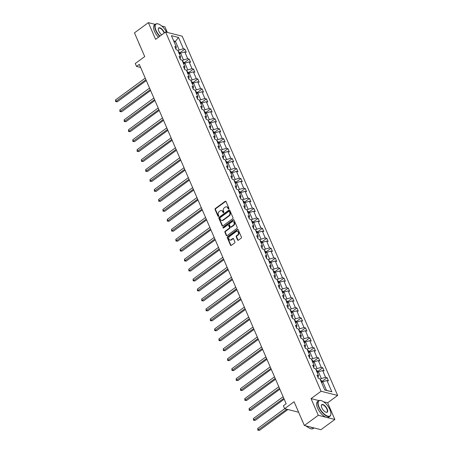 <?xml version="1.0" encoding="UTF-8"?>
<svg xmlns="http://www.w3.org/2000/svg" width="453" height="453" viewBox="0 0 453 453"><rect width="100%" height="100%" fill="white"/><g stroke="black" fill="none" stroke-linecap="round" stroke-linejoin="round"><path stroke-width="0.68" d="M228.697 208.912A0.527 0.419 -75.8 0 0 228.89 208.193L226.013 201.534A0.753 0.6 -75.8 0 0 225.192 201.313L215.362 208.516A0.753 0.6 -75.8 0 0 215.084 209.546L217.967 216.2A0.527 0.419 -75.8 0 0 218.731 215.639L218.357 214.779A2.407 1.92 -75.8 0 1 219.241 211.494L220.056 210.894A2.407 1.92 -75.8 0 1 221.517 210.566A2.407 1.92 -75.8 0 1 222.672 211.619L223.046 212.48A0.527 0.419 -75.8 0 0 223.81 211.919L223.437 211.058A2.407 1.92 -75.8 0 1 224.32 207.768L225.141 207.168A2.407 1.92 -75.8 0 1 226.596 206.84A2.407 1.92 -75.8 0 1 227.751 207.893L228.125 208.754A0.527 0.419 -75.8 0 0 228.697 208.912M155.271 24.4L148.369 22.65L134.456 32.848L144.728 56.591L135.266 63.528L136.523 66.432L140.64 67.474M167.361 32.44L164.943 26.846L161.789 26.048M318.986 400.611L311.058 398.606L318.283 415.293L334.852 419.489L320.939 429.687L304.365 425.492L294.093 401.749L284.631 408.685L298.629 412.23M318.283 415.293L304.365 425.492M237.57 239.977A0.753 0.6 -75.8 0 0 238.391 240.203L241.149 238.176A0.753 0.6 -75.8 0 0 241.421 237.151L238.227 229.762A0.753 0.6 -75.8 0 0 237.406 229.535L227.576 236.743A0.753 0.6 -75.8 0 0 227.298 237.768L230.498 245.158A0.753 0.6 -75.8 0 0 231.313 245.384L234.648 242.944A0.753 0.6 -75.8 0 0 234.92 241.919L233.555 238.754A0.753 0.6 -75.8 0 0 232.734 238.527L231.081 239.739A2.01 1.602 -75.8 0 1 229.864 240.011A2.01 1.602 -75.8 0 1 228.731 238.431A2.01 1.602 -75.8 0 1 229.631 236.387L236.109 231.642A2.01 1.602 -75.8 0 1 237.327 231.37A2.01 1.602 -75.8 0 1 238.459 232.95A2.01 1.602 -75.8 0 1 237.559 234.994L236.477 235.786A0.753 0.6 -75.8 0 0 236.206 236.811L237.57 239.977L238.018 240.09A0.753 0.6 -75.8 0 0 238.17 240.305M284.631 408.685L283.374 405.78L286.16 403.742L139.309 64.388L136.523 66.432M311.058 398.606L321.075 391.262L165.611 31.999L182.18 36.189L337.649 395.458L321.075 391.262M148.369 22.65L155.589 39.337L165.611 31.999M232.717 218.697A0.753 0.6 -75.8 0 0 232.989 217.666L229.796 210.277A0.753 0.6 -75.8 0 0 228.975 210.05L219.144 217.259A0.753 0.6 -75.8 0 0 218.867 218.284L222.066 225.679A0.753 0.6 -75.8 0 0 222.882 225.905L232.717 218.697M234.008 220.016L237.208 227.412A0.753 0.6 -75.8 0 1 236.93 228.437L227.1 235.645A0.753 0.6 -75.8 0 1 226.279 235.418L224.915 232.253A0.753 0.6 -75.8 0 1 225.186 231.228L229.178 228.306A0.753 0.6 -75.8 0 0 229.45 227.276L228.544 225.181A0.753 0.6 -75.8 0 0 227.723 224.954L223.572 227.995A0.527 0.419 -75.8 0 1 223.193 227.117L233.193 219.79A0.753 0.6 -75.8 0 1 234.008 220.016M324.761 390.005L319.875 378.708L318.374 378.329L316.992 375.135L318.493 375.514L315.565 368.753L314.065 368.374L312.683 365.18L314.184 365.56L311.256 358.793L309.756 358.414L308.374 355.226L309.875 355.605L306.947 348.838L305.447 348.459L304.065 345.265L305.565 345.65L302.638 338.884L301.137 338.504L299.756 335.311L301.256 335.69L298.329 328.923L296.828 328.544L295.447 325.356L296.947 325.735L294.02 318.969L292.519 318.589L291.137 315.396L292.638 315.781L289.71 309.014L288.21 308.635L286.828 305.441L288.329 305.82L285.401 299.054L283.901 298.674L282.525 295.486L284.02 295.866L281.092 289.099L279.592 288.72L278.216 285.526L279.716 285.911L276.789 279.144L275.288 278.765L273.906 275.571L275.407 275.951L272.48 269.184L270.979 268.805L269.597 265.617L271.098 265.996L268.17 259.229L266.67 258.85L265.288 255.662L266.789 256.041L263.861 249.275L262.361 248.895L260.979 245.702L262.48 246.081L259.552 239.32L258.051 238.935L256.67 235.747L258.17 236.126L255.243 229.36L253.742 228.98L252.361 225.792L253.861 226.172L250.934 219.405L249.433 219.026L248.051 215.832L249.552 216.211L246.625 209.45L245.124 209.065L243.742 205.877L245.243 206.257L242.315 199.49L240.815 199.11L239.439 195.923L240.939 196.302L238.012 189.535L236.511 189.156L235.13 185.962L236.63 186.342L233.703 179.581L232.202 179.201L230.82 176.007L232.321 176.387L229.394 169.62L227.893 169.241L226.511 166.053L228.012 166.432L225.084 159.666L223.584 159.286L222.202 156.092L223.703 156.472L220.775 149.711L219.275 149.331L217.893 146.138L219.394 146.517L216.466 139.751L214.965 139.371L213.584 136.183L215.084 136.563L212.157 129.796L210.656 129.416L209.275 126.223L210.775 126.602L207.848 119.841L206.347 119.462L204.966 116.268L206.466 116.648L203.539 109.881L202.038 109.501L200.662 106.313L202.157 106.693L199.229 99.926L197.734 99.547L196.353 96.353L197.853 96.732L194.926 89.971L193.425 89.592L192.044 86.398L193.544 86.778L190.617 80.011L189.116 79.632L187.735 76.444L189.235 76.823L186.308 70.056L184.807 69.677L183.425 66.483L184.926 66.863L181.998 60.102L180.498 59.722L179.116 56.529L180.617 56.908L177.689 50.141L176.189 49.762L174.807 46.574L176.308 46.953L171.421 35.657L178.499 37.446L183.386 48.743L184.886 49.122L186.268 52.316L184.767 51.936L187.695 58.697L189.195 59.083L190.577 62.271L189.077 61.891L192.004 68.658L193.505 69.037L194.881 72.225L193.386 71.846L196.313 78.612L197.814 78.992L199.19 82.186L197.689 81.806L200.617 88.567L202.117 88.947L203.499 92.14L201.998 91.761L204.926 98.528L206.426 98.907L207.808 102.095L206.308 101.715L209.235 108.482L210.736 108.862L212.117 112.055L210.617 111.676L213.544 118.437L215.045 118.816L216.426 122.01L214.926 121.631L217.853 128.397L219.354 128.777L220.736 131.965L219.235 131.585L222.163 138.352L223.663 138.731L225.045 141.925L223.544 141.546L226.472 148.307L227.972 148.686L229.354 151.88L227.853 151.5L230.781 158.267L232.281 158.646L233.663 161.834L232.163 161.455L235.09 168.222L236.591 168.601L237.967 171.795L236.466 171.415L239.394 178.176L240.894 178.556L242.276 181.749L240.775 181.37L243.703 188.137L245.203 188.516L246.585 191.704L245.084 191.325L248.012 198.091L249.512 198.471L250.894 201.664L249.393 201.285L252.321 208.046L253.822 208.425L255.203 211.619L253.703 211.24L256.63 218.006L258.131 218.386L259.512 221.574L258.012 221.194L260.939 227.961L262.44 228.34L263.822 231.534L262.321 231.155L265.248 237.916L266.749 238.295L268.131 241.489L266.63 241.109L269.558 247.876L271.058 248.255L272.44 251.443L270.939 251.064L273.867 257.831L275.367 258.21L276.743 261.404L275.248 261.019L278.176 267.785L279.671 268.165L281.053 271.358L279.552 270.979L282.479 277.746L283.98 278.125L285.362 281.313L283.861 280.934L286.789 287.7L288.289 288.08L289.671 291.273L288.17 290.888L291.098 297.655L292.598 298.034L293.98 301.228L292.479 300.849L295.407 307.615L296.908 307.995L298.289 311.183L296.789 310.803L299.716 317.57L301.217 317.949L302.598 321.137L301.098 320.758L304.025 327.525L305.526 327.904L306.908 331.098L305.407 330.718L308.334 337.485L309.835 337.864L311.217 341.052L309.716 340.673L312.644 347.44L314.144 347.819L315.526 351.007L314.025 350.628L316.953 357.394L318.453 357.774L319.829 360.967L318.329 360.588L321.256 367.349L322.757 367.734L324.138 370.922L322.638 370.543L325.565 377.309L327.066 377.689L328.448 380.877L326.947 380.497L331.839 391.794L324.761 390.005M317.247 372.643L318.419 371.783L321.347 378.544L320.175 379.404M321.347 378.544L325.565 377.309M318.419 371.783L322.638 370.543M318.057 377.598L318.493 375.514M312.938 362.683L314.11 361.822L317.038 368.589L315.866 369.45M317.038 368.589L321.256 367.349M314.11 361.822L318.329 360.588M313.748 367.643L314.184 365.56M308.629 352.728L309.807 351.868L312.734 358.634L311.556 359.495M312.734 358.634L316.953 357.394M309.807 351.868L314.025 350.628M309.439 357.689L309.875 355.605M304.32 342.774L305.498 341.913L308.425 348.674L307.247 349.535M308.425 348.674L312.644 347.44M305.498 341.913L309.716 340.673M305.129 347.728L305.565 345.65M300.011 332.813L301.188 331.953L304.116 338.719L302.938 339.58M304.116 338.719L308.334 337.485M301.188 331.953L305.407 330.718M300.82 337.774L301.256 335.69M295.701 322.859L296.879 321.998L299.807 328.765L298.629 329.625M299.807 328.765L304.025 327.525M296.879 321.998L301.098 320.758M296.511 327.819L296.947 325.735M291.398 312.904L292.57 312.043L295.498 318.804L294.325 319.665M295.498 318.804L299.716 317.57M292.57 312.043L296.789 310.803M292.208 317.864L292.638 315.781M287.089 302.944L288.261 302.083L291.188 308.85L290.016 309.71M291.188 308.85L295.407 307.615M288.261 302.083L292.479 300.849M287.898 307.904L288.329 305.82M282.78 292.989L283.952 292.128L286.879 298.895L285.707 299.756M286.879 298.895L291.098 297.655M283.952 292.128L288.17 290.888M283.589 297.949L284.02 295.866M278.47 283.034L279.643 282.174L282.57 288.935L281.398 289.795M282.57 288.935L286.789 287.7M279.643 282.174L283.861 280.934M279.28 287.995L279.716 285.911M274.161 273.074L275.333 272.213L278.261 278.98L277.089 279.841M278.261 278.98L282.479 277.746M275.333 272.213L279.552 270.979M274.971 278.034L275.407 275.951M269.852 263.119L271.024 262.259L273.957 269.025L272.78 269.886M273.957 269.025L278.176 267.785M271.024 262.259L275.248 261.019M270.662 268.08L271.098 265.996M265.543 253.165L266.721 252.304L269.648 259.065L268.47 259.926M269.648 259.065L273.867 257.831M266.721 252.304L270.939 251.064M266.353 258.125L266.789 256.041M261.234 243.204L262.412 242.344L265.339 249.11L264.161 249.971M265.339 249.11L269.558 247.876M262.412 242.344L266.63 241.109M262.044 248.165L262.48 246.081M256.925 233.25L258.102 232.389L261.03 239.156L259.852 240.016M261.03 239.156L265.248 237.916M258.102 232.389L262.321 231.155M257.734 238.21L258.17 236.126M252.615 223.295L253.793 222.434L256.721 229.195L255.543 230.062M256.721 229.195L260.939 227.961M253.793 222.434L258.012 221.194M253.431 228.255L253.861 226.172M248.312 213.335L249.484 212.474L252.412 219.241L251.239 220.101M252.412 219.241L256.63 218.006M249.484 212.474L253.703 211.24M249.122 218.295L249.552 216.211M244.003 203.38L245.175 202.519L248.102 209.286L246.93 210.147M248.102 209.286L252.321 208.046M245.175 202.519L249.393 201.285M244.813 208.34L245.243 206.257M239.694 193.425L240.866 192.565L243.793 199.326L242.621 200.192M243.793 199.326L248.012 198.091M240.866 192.565L245.084 191.325M240.503 198.386L240.939 196.302M235.384 183.465L236.557 182.604L239.484 189.371L238.312 190.232M239.484 189.371L243.703 188.137M236.557 182.604L240.775 181.37M236.194 188.425L236.63 186.342M231.075 173.51L232.247 172.65L235.175 179.416L234.003 180.277M235.175 179.416L239.394 178.176M232.247 172.65L236.466 171.415M231.885 178.471L232.321 176.387M226.766 163.556L227.944 162.695L230.871 169.462L229.694 170.322M230.871 169.462L235.09 168.222M227.944 162.695L232.163 161.455M227.576 168.516L228.012 166.432M222.457 153.601L223.635 152.735L226.562 159.501L225.384 160.362M226.562 159.501L230.781 158.267M223.635 152.735L227.853 151.5M223.267 158.556L223.703 156.472M218.148 143.641L219.326 142.78L222.253 149.547L221.075 150.407M222.253 149.547L226.472 148.307M219.326 142.78L223.544 141.546M218.958 148.601L219.394 146.517M213.839 133.686L215.016 132.825L217.944 139.592L216.766 140.453M217.944 139.592L222.163 138.352M215.016 132.825L219.235 131.585M214.648 138.646L215.084 136.563M209.535 123.731L210.707 122.865L213.635 129.632L212.463 130.492M213.635 129.632L217.853 128.397M210.707 122.865L214.926 121.631M210.345 128.686L210.775 126.602M205.226 113.771L206.398 112.91L209.326 119.677L208.154 120.538M209.326 119.677L213.544 118.437M206.398 112.91L210.617 111.676M206.036 118.731L206.466 116.648M200.917 103.816L202.089 102.956L205.016 109.722L203.844 110.583M205.016 109.722L209.235 108.482M202.089 102.956L206.308 101.715M201.727 108.777L202.157 106.693M196.608 93.862L197.78 92.995L200.707 99.762L199.535 100.623M200.707 99.762L204.926 98.528M197.78 92.995L201.998 91.761M197.417 98.816L197.853 96.732M192.299 83.901L193.471 83.041L196.398 89.807L195.226 90.668M196.398 89.807L200.617 88.567M193.471 83.041L197.689 81.806M193.108 88.862L193.544 86.778M187.989 73.947L189.167 73.086L192.095 79.853L190.917 80.713M192.095 79.853L196.313 78.612M189.167 73.086L193.386 71.846M188.799 78.907L189.235 76.823M183.68 63.992L184.858 63.131L187.785 69.892L186.608 70.753M187.785 69.892L192.004 68.658M184.858 63.131L189.077 61.891M184.49 68.947L184.926 66.863M179.371 54.032L180.549 53.171L183.476 59.938L182.299 60.798M183.476 59.938L187.695 58.697M180.549 53.171L184.767 51.936M180.181 58.992L180.617 56.908M174.263 42.225L175.436 41.365L179.167 49.983L177.989 50.844M179.167 49.983L183.386 48.743M178.499 37.446L175.436 41.365L173.697 40.923M334.852 419.489L327.632 402.796L337.649 395.458M324.722 389.914L326.46 390.35L322.729 381.737L321.556 382.598M175.872 49.037L176.308 46.953M322.729 381.737L326.947 380.497M331.839 391.794L326.46 390.35M179.926 52.758L184.886 49.122M184.235 62.712L189.195 59.083M188.544 72.673L193.505 69.037M192.853 82.627L197.814 78.992M197.163 92.582L202.117 88.947M201.472 102.542L206.426 98.907M205.781 112.497L210.736 108.862M210.09 122.452L215.045 118.816M214.399 132.412L219.354 128.777M218.703 142.367L223.663 138.731M223.012 152.321L227.972 148.686M227.321 162.276L232.281 158.646M231.63 172.236L236.591 168.601M235.939 182.191L240.894 178.556M240.249 192.146L245.203 188.516M244.558 202.106L249.512 198.471M248.867 212.061L253.822 208.425M253.176 222.015L258.131 218.386M257.48 231.976L262.44 228.34M261.789 241.93L266.749 238.295M266.098 251.885L271.058 248.255M270.407 261.845L275.367 258.21M274.716 271.8L279.671 268.165M279.025 281.755L283.98 278.125M283.335 291.715L288.289 288.08M287.644 301.67L292.598 298.034M291.953 311.624L296.908 307.995M296.256 321.585L301.217 317.949M300.565 331.539L305.526 327.904M304.875 341.494L309.835 337.864M309.184 351.454L314.144 347.819M313.493 361.409L318.453 357.774M317.802 371.364L322.757 367.734M322.111 381.324L327.066 377.689M327.632 402.796L323.533 401.76M228.623 208.958A0.527 0.419 -75.8 0 1 228.572 208.867L228.204 208.006A2.407 1.92 -75.8 0 0 227.044 206.953L226.596 206.84M221.517 210.566L221.964 210.679A2.407 1.92 -75.8 0 1 223.119 211.732L223.493 212.593A0.527 0.419 -75.8 0 0 223.544 212.678M225.86 201.319A0.753 0.6 -75.8 0 0 225.639 201.426L215.809 208.635A0.753 0.6 -75.8 0 0 215.532 209.66L218.414 216.313A0.527 0.419 -75.8 0 0 218.465 216.404M229.643 210.062A0.753 0.6 -75.8 0 0 229.422 210.164L219.592 217.372A0.753 0.6 -75.8 0 0 219.314 218.397L222.514 225.792A0.753 0.6 -75.8 0 0 222.666 226.007M229.326 211.528A0.527 0.419 -75.8 0 0 228.754 211.37L220.124 217.695A0.527 0.419 -75.8 0 0 219.931 218.414L220.322 219.32A2.407 1.92 -75.8 0 0 221.483 220.373A2.407 1.92 -75.8 0 0 222.938 220.045L228.839 215.719A2.407 1.92 -75.8 0 0 229.722 212.434L229.326 211.528L229.773 211.642A0.527 0.419 -75.8 0 0 229.524 211.409L229.071 211.296M221.483 220.373L221.93 220.486A2.407 1.92 -75.8 0 0 223.386 220.158L222.938 220.045M229.773 211.642L230.169 212.548A2.407 1.92 -75.8 0 1 229.286 215.832L223.386 220.158M228.182 224.852L228.629 224.965A0.753 0.6 -75.8 0 1 228.992 225.294L229.898 227.389A0.753 0.6 -75.8 0 1 229.626 228.42L225.634 231.341A0.753 0.6 -75.8 0 0 225.362 232.366L226.732 235.532A0.753 0.6 -75.8 0 0 226.879 235.747M233.856 219.801A0.753 0.6 -75.8 0 0 233.64 219.903L223.64 227.23A0.527 0.419 -75.8 0 0 223.499 228.04M233.312 225.271A2.01 1.602 -75.8 0 0 234.218 223.233A2.01 1.602 -75.8 0 0 233.08 221.647A2.01 1.602 -75.8 0 0 231.862 221.919L229.58 223.589A0.753 0.6 -75.8 0 0 229.309 224.62L230.215 226.715A0.753 0.6 -75.8 0 0 231.036 226.942L233.312 225.271L233.759 225.384A2.01 1.602 -75.8 0 0 234.665 223.346A2.01 1.602 -75.8 0 0 233.533 221.76L233.08 221.647M230.577 227.044L231.024 227.157A0.753 0.6 -75.8 0 0 231.483 227.055L231.036 226.942M233.759 225.384L231.483 227.055M237.327 231.37L237.774 231.483A2.01 1.602 -75.8 0 1 238.907 233.063A2.01 1.602 -75.8 0 1 238.006 235.107L236.925 235.9A0.753 0.6 -75.8 0 0 236.653 236.925L238.018 240.09M229.864 240.011L230.311 240.124A2.01 1.602 -75.8 0 0 231.534 239.852L231.081 239.739M233.403 238.538A0.753 0.6 -75.8 0 0 233.182 238.64L231.534 239.852M238.074 229.546A0.753 0.6 -75.8 0 0 237.853 229.648L228.023 236.857A0.753 0.6 -75.8 0 0 227.746 237.882L230.945 245.271A0.753 0.6 -75.8 0 0 231.098 245.492M180.215 53.414L179.835 52.542L178.663 51.676A2.027 0.849 156.6 0 0 178.335 51.642M145.249 78.126L115.532 99.903L116.223 101.5L117.344 101.783L146.302 80.555M179.116 53.618L178.782 52.854M117.344 101.783L115.628 101.636L145.94 79.717M115.628 101.636L115.532 99.903M166.568 32.237A9.343 4.054 53.8 0 0 158.233 23.947A9.343 4.054 53.8 0 0 156.036 30.323A9.343 4.054 53.8 0 0 159.937 36.155M159.688 36.336A9.575 4.156 -126.2 0 1 155.73 30.413A9.575 4.156 -126.2 0 1 155.673 24.105A9.575 4.156 -126.2 0 1 157.984 23.879A9.575 4.156 -126.2 0 1 158.108 23.913M161.732 34.841A4.672 2.027 -126.2 0 1 158.765 31.014A4.672 2.027 -126.2 0 1 158.29 28.981A4.672 2.027 -126.2 0 1 160.673 28.177A4.672 2.027 -126.2 0 1 164.229 32.395A4.672 2.027 -126.2 0 1 164.416 32.871M164.15 33.063A4.445 1.925 53.8 0 0 163.929 32.486A4.445 1.925 53.8 0 0 158.703 28.245A4.445 1.925 53.8 0 0 158.29 29.111M139.892 45.419A6.891 2.99 -126.2 0 1 139.213 44.066A6.891 2.99 -126.2 0 1 138.748 42.769M158.465 37.231A9.575 4.156 -126.2 0 1 154.507 31.308A9.575 4.156 -126.2 0 1 154.445 25.006L155.673 24.105M329.971 409.778A9.343 4.054 53.8 0 0 321.239 400.633A9.343 4.054 53.8 0 0 319.042 407.009A9.343 4.054 53.8 0 0 326.16 415.452A9.343 4.054 53.8 0 0 330.922 413.844A9.343 4.054 53.8 0 0 329.971 409.778M330.916 413.968A9.575 4.156 -126.2 0 1 330.911 414.099A9.575 4.156 -126.2 0 1 329.999 416.239A9.575 4.156 -126.2 0 1 318.742 407.1A9.575 4.156 -126.2 0 1 318.68 400.792A9.575 4.156 -126.2 0 1 320.99 400.565A9.575 4.156 -126.2 0 1 321.115 400.599M327.236 409.087A4.672 2.027 -126.2 0 1 326.137 412.275A4.672 2.027 -126.2 0 1 321.772 407.7A4.672 2.027 -126.2 0 1 321.296 405.667A4.672 2.027 -126.2 0 1 323.68 404.863A4.672 2.027 -126.2 0 1 327.236 409.087M326.013 412.236A4.445 1.925 53.8 0 0 326.964 412.1A4.445 1.925 53.8 0 0 326.936 409.172A4.445 1.925 53.8 0 0 321.715 404.931A4.445 1.925 53.8 0 0 321.296 405.803M302.898 422.105A6.891 2.99 -126.2 0 1 302.219 420.752A6.891 2.99 -126.2 0 1 301.755 419.455M329.999 416.239L328.776 417.134A9.575 4.156 -126.2 0 1 317.513 407.994A9.575 4.156 -126.2 0 1 317.457 401.692L318.68 400.792M308.006 427.258A6.891 2.99 -126.2 0 1 305.985 425.899M313.782 427.875A9.575 4.156 -126.2 0 1 310.701 427.094M314.037 427.938L313.193 428.555A9.575 4.156 -126.2 0 1 306.602 426.058M184.524 63.375L184.144 62.497L182.972 61.631A2.027 0.849 156.6 0 0 182.644 61.597M149.558 88.08L119.841 109.864L120.532 111.461L121.653 111.744L150.611 90.515M183.42 63.579L183.091 62.808M121.653 111.744L119.937 111.597L150.249 89.677M119.937 111.597L119.841 109.864M188.833 73.329L188.454 72.452L187.282 71.591A2.027 0.849 156.6 0 0 186.953 71.551M153.867 98.035L124.15 119.819L124.841 121.415L125.962 121.698L154.92 100.47M187.729 73.533L187.4 72.769M125.962 121.698L124.247 121.551L154.558 99.632M124.247 121.551L124.15 119.819M193.137 83.284L192.757 82.412L191.585 81.546A2.027 0.849 156.6 0 0 191.262 81.512M158.176 107.995L128.459 129.773L129.15 131.37L130.266 131.653L159.23 110.424M192.038 83.488L191.71 82.723M130.266 131.653L128.556 131.506L158.867 109.586M128.556 131.506L128.459 129.773M197.446 93.244L197.066 92.367L195.894 91.5A2.027 0.849 156.6 0 0 195.571 91.466M162.485 117.95L132.769 139.734L133.459 141.33L134.575 141.613L163.539 120.385M196.347 93.443L196.019 92.678M134.575 141.613L132.865 141.466L163.176 119.547M132.865 141.466L132.769 139.734M201.755 103.199L201.375 102.321L200.203 101.461A2.027 0.849 156.6 0 0 199.881 101.421M166.795 127.905L137.078 149.688L137.769 151.285L138.884 151.568L167.848 130.339M200.656 103.403L200.322 102.638M138.884 151.568L137.168 151.421L167.485 129.501M137.168 151.421L137.078 149.688M206.064 113.154L205.685 112.282L204.513 111.415A2.027 0.849 156.6 0 0 204.19 111.381M171.104 137.865L141.381 159.643L142.072 161.24L143.193 161.523L172.157 140.294M204.966 113.358L204.631 112.593M143.193 161.523L141.478 161.376L171.789 139.456M141.478 161.376L141.381 159.643M210.373 123.114L209.994 122.236L208.822 121.37A2.027 0.849 156.6 0 0 208.499 121.336M175.407 147.82L145.69 169.603L146.381 171.2L147.502 171.483L176.46 150.254M209.275 123.312L208.941 122.548M147.502 171.483L145.787 171.336L176.098 149.416M145.787 171.336L145.69 169.603M214.682 133.069L214.303 132.191L213.131 131.33A2.027 0.849 156.6 0 0 212.808 131.291M179.716 157.774L150 179.558L150.69 181.155L151.812 181.438L180.77 160.209M213.584 133.273L213.25 132.508M151.812 181.438L150.096 181.291L180.407 159.371M150.096 181.291L150 179.558M218.992 143.023L218.612 142.151L217.44 141.285A2.027 0.849 156.6 0 0 217.112 141.251M184.026 167.735L154.309 189.513L155 191.109L156.121 191.393L185.079 170.164M217.893 143.227L217.559 142.463M156.121 191.393L154.405 191.245L184.716 169.326M154.405 191.245L154.309 189.513M223.301 152.984L222.921 152.106L221.749 151.24A2.027 0.849 156.6 0 0 221.421 151.206M188.335 177.689L158.618 199.473L159.309 201.07L160.43 201.353L189.388 180.124M222.196 153.182L221.868 152.418M160.43 201.353L158.714 201.206L189.026 179.286M158.714 201.206L158.618 199.473M227.61 162.938L227.23 162.061L226.058 161.194A2.027 0.849 156.6 0 0 225.73 161.16M192.644 187.644L162.927 209.428L163.618 211.024L164.739 211.308L193.697 190.079M226.506 163.142L226.177 162.372M164.739 211.308L163.023 211.16L193.335 189.241M163.023 211.16L162.927 209.428M231.913 172.893L231.54 172.021L230.362 171.155A2.027 0.849 156.6 0 0 230.039 171.121M196.953 197.599L167.236 219.382L167.927 220.979L169.048 221.262L198.006 200.033M230.815 173.097L230.486 172.333M169.048 221.262L167.333 221.115L197.644 199.195M167.333 221.115L167.236 219.382M236.223 182.853L235.843 181.976L234.671 181.109A2.027 0.849 156.6 0 0 234.348 181.075M201.262 207.559L171.545 229.343L172.236 230.934L173.352 231.223L202.315 209.994M235.124 183.052L234.796 182.287M173.352 231.223L171.642 231.075L201.953 209.156M171.642 231.075L171.545 229.343M240.532 192.808L240.152 191.93L238.98 191.064A2.027 0.849 156.6 0 0 238.657 191.03M205.571 217.514L175.855 239.297L176.545 240.894L177.661 241.177L206.625 219.948M239.433 193.012L239.105 192.242M177.661 241.177L175.951 241.03L206.262 219.11M175.951 241.03L175.855 239.297M244.841 202.763L244.461 201.885L243.289 201.024A2.027 0.849 156.6 0 0 242.967 200.99M209.881 227.468L180.164 249.252L180.849 250.849L181.97 251.132L210.934 229.903M243.742 202.967L243.408 202.202M181.97 251.132L180.254 250.985L210.571 229.065M180.254 250.985L180.164 249.252M249.15 212.723L248.771 211.845L247.598 210.979A2.027 0.849 156.6 0 0 247.276 210.945M214.184 237.429L184.467 259.212L185.158 260.803L186.279 261.092L215.237 239.864M248.051 212.921L247.717 212.157M186.279 261.092L184.564 260.945L214.875 239.025M184.564 260.945L184.467 259.212M253.459 222.678L253.08 221.8L251.908 220.934A2.027 0.849 156.6 0 0 251.585 220.9M218.493 247.383L188.776 269.167L189.467 270.764L190.588 271.047L219.546 249.818M252.361 222.882L252.027 222.112M190.588 271.047L188.873 270.9L219.184 248.98M188.873 270.9L188.776 269.167M257.768 232.632L257.389 231.755L256.217 230.894A2.027 0.849 156.6 0 0 255.888 230.86M222.802 257.338L193.086 279.122L193.776 280.718L194.898 281.002L223.856 259.773M256.67 232.836L256.336 232.072M194.898 281.002L193.182 280.854L223.493 258.935M193.182 280.854L193.086 279.122M262.077 242.593L261.698 241.715L260.526 240.849A2.027 0.849 156.6 0 0 260.198 240.815M227.112 267.298L197.395 289.082L198.086 290.673L199.207 290.956L228.165 269.733M260.979 242.791L260.645 242.027M199.207 290.956L197.491 290.815L227.802 268.895M197.491 290.815L197.395 289.082M266.387 252.548L266.007 251.67L264.835 250.803A2.027 0.849 156.6 0 0 264.507 250.769M231.421 277.253L201.704 299.037L202.395 300.633L203.516 300.917L232.474 279.688M265.282 252.751L264.954 251.981M203.516 300.917L201.8 300.769L232.112 278.85M201.8 300.769L201.704 299.037M270.696 262.502L270.316 261.624L269.144 260.764A2.027 0.849 156.6 0 0 268.816 260.724M235.73 287.208L206.013 308.991L206.704 310.588L207.825 310.871L236.783 289.643M269.592 262.706L269.263 261.942M207.825 310.871L206.109 310.724L236.421 288.804M206.109 310.724L206.013 308.991M274.999 272.463L274.62 271.585L273.448 270.718A2.027 0.849 156.6 0 0 273.125 270.684M240.039 297.168L210.322 318.952L211.013 320.543L212.129 320.826L241.092 299.603M273.901 272.661L273.572 271.896M212.129 320.826L210.419 320.684L240.73 298.765M210.419 320.684L210.322 318.952M279.308 282.417L278.929 281.54L277.757 280.673A2.027 0.849 156.6 0 0 277.434 280.639M244.348 307.123L214.631 328.906L215.322 330.503L216.438 330.786L245.401 309.558M278.21 282.621L277.882 281.851M216.438 330.786L214.728 330.639L245.039 308.72M214.728 330.639L214.631 328.906M283.618 292.372L283.238 291.494L282.066 290.633A2.027 0.849 156.6 0 0 281.743 290.594M248.657 317.077L218.941 338.861L219.631 340.458L220.747 340.741L249.711 319.512M282.519 292.576L282.185 291.811M220.747 340.741L219.031 340.594L249.348 318.674M219.031 340.594L218.941 338.861M287.927 302.332L287.547 301.455L286.375 300.588A2.027 0.849 156.6 0 0 286.053 300.554M252.967 327.038L223.244 348.821L223.935 350.412L225.056 350.696L254.02 329.473M286.828 302.53L286.494 301.766M225.056 350.696L223.34 350.554L253.652 328.629M223.34 350.554L223.244 348.821M292.236 312.287L291.857 311.409L290.684 310.543A2.027 0.849 156.6 0 0 290.362 310.509M257.27 336.992L227.553 358.776L228.244 360.373L229.365 360.656L258.323 339.427M291.137 312.491L290.803 311.721M229.365 360.656L227.649 360.509L257.961 338.589M227.649 360.509L227.553 358.776M296.545 322.242L296.166 321.364L294.994 320.503A2.027 0.849 156.6 0 0 294.671 320.464M261.579 346.947L231.862 368.731L232.553 370.328L233.674 370.611L262.632 349.382M295.447 322.445L295.113 321.681M233.674 370.611L231.959 370.463L262.27 348.544M231.959 370.463L231.862 368.731M300.854 332.196L300.475 331.324L299.303 330.458A2.027 0.849 156.6 0 0 298.974 330.424M265.888 356.907L236.172 378.691L236.862 380.282L237.984 380.565L266.942 359.337M299.756 332.4L299.422 331.636M237.984 380.565L236.268 380.418L266.579 358.499M236.268 380.418L236.172 378.691M305.163 342.157L304.784 341.279L303.612 340.413A2.027 0.849 156.6 0 0 303.284 340.379M270.198 366.862L240.481 388.646L241.172 390.243L242.293 390.526L271.251 369.297M304.059 342.36L303.731 341.59M242.293 390.526L240.577 390.378L270.888 368.459M240.577 390.378L240.481 388.646M309.473 352.111L309.093 351.234L307.921 350.373A2.027 0.849 156.6 0 0 307.593 350.333M274.507 376.817L244.79 398.6L245.481 400.197L246.602 400.48L275.56 379.252M308.368 352.315L308.04 351.551M246.602 400.48L244.886 400.333L275.197 378.414M244.886 400.333L244.79 398.6M313.776 362.066L313.402 361.194L312.225 360.328A2.027 0.849 156.6 0 0 311.902 360.294M278.816 386.777L249.099 408.561L249.79 410.152L250.911 410.435L279.869 389.206M312.678 362.27L312.349 361.505M250.911 410.435L249.195 410.288L279.507 388.368M249.195 410.288L249.099 408.561M318.085 372.026L317.706 371.149L316.534 370.282A2.027 0.849 156.6 0 0 316.211 370.248M283.125 396.732L253.408 418.515L254.099 420.112L255.215 420.395L284.178 399.167M316.987 372.23L316.658 371.46M255.215 420.395L253.504 420.248L283.816 398.329M253.504 420.248L253.408 418.515M322.394 381.981L322.015 381.103L320.843 380.243A2.027 0.849 156.6 0 0 320.52 380.203M284.688 408.702L257.717 428.47L258.408 430.067L259.524 430.35L287.938 409.523M321.296 382.185L320.967 381.42M259.524 430.35L257.814 430.203L286.817 409.24M257.814 430.203L257.717 428.47M228.204 208.006L227.751 207.893M223.493 212.593L223.046 212.48M223.119 211.732L222.672 211.619M218.414 216.313L217.967 216.2M215.532 209.66L215.084 209.546M215.809 208.635L215.362 208.516M225.639 201.426L225.192 201.313M228.572 208.867L228.125 208.754M222.514 225.792L222.066 225.679M219.314 218.397L218.867 218.284M219.592 217.372L219.144 217.259M229.422 210.164L228.975 210.05M229.286 215.832L228.839 215.719M230.169 212.548L229.722 212.434M226.732 235.532L226.279 235.418M225.362 232.366L224.915 232.253M225.634 231.341L225.186 231.228M229.626 228.42L229.178 228.306M229.898 227.389L229.45 227.276M228.992 225.294L228.544 225.181M223.64 227.23L223.193 227.117M233.64 219.903L233.193 219.79M236.653 236.925L236.206 236.811M236.925 235.9L236.477 235.786M238.006 235.107L237.559 234.994M233.182 238.64L232.734 238.527M230.945 245.271L230.498 245.158M227.746 237.882L227.298 237.768M228.023 236.857L227.576 236.743M237.853 229.648L237.406 229.535M179.62 53.85L178.692 51.699M183.929 63.805L183.001 61.653M188.238 73.76L187.31 71.608M192.548 83.72L191.619 81.568M196.857 93.675L195.928 91.523M201.166 103.629L200.232 101.478M205.475 113.59L204.541 111.438M209.784 123.544L208.85 121.393M214.093 133.499L213.159 131.347M218.403 143.459L217.468 141.308M222.706 153.414L221.777 151.262M227.015 163.369L226.087 161.217M231.324 173.329L230.396 171.177M235.634 183.284L234.705 181.132M239.943 193.238L239.014 191.087M244.252 203.199L243.318 201.047M248.561 213.153L247.627 211.002M252.87 223.108L251.936 220.956M257.179 233.069L256.245 230.917M261.483 243.023L260.554 240.871M265.792 252.978L264.863 250.826M270.101 262.938L269.173 260.781M274.41 272.893L273.482 270.741M278.72 282.848L277.791 280.696M283.029 292.808L282.094 290.65M287.338 302.763L286.404 300.611M291.647 312.717L290.713 310.565M295.956 322.678L295.022 320.52M300.265 332.632L299.331 330.48M304.569 342.587L303.64 340.435M308.878 352.547L307.949 350.39M313.187 362.502L312.259 360.35M317.496 372.457L316.568 370.305M321.806 382.417L320.877 380.26"/></g></svg>
